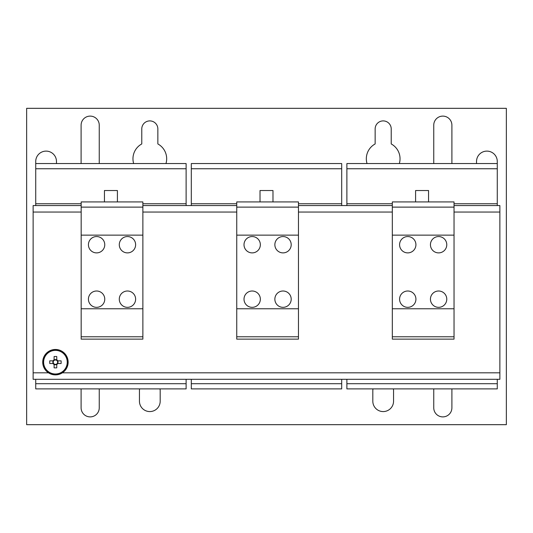 <?xml version="1.0" encoding="UTF-8"?>
<svg xmlns="http://www.w3.org/2000/svg" width="533" height="533" viewBox="0 0 533 533"><rect width="100%" height="100%" fill="white"/><g stroke="black" fill="none" stroke-linecap="round" stroke-linejoin="round"><path stroke-width="0.8" d="M56.471 163.558L56.471 161.486A10.374 10.374 0 0 0 46.098 151.112A10.374 10.374 0 0 0 35.724 161.486L35.724 203.753L81.169 203.753M139.626 388.89A10.374 10.374 0 0 0 139.446 390.836L139.446 401.202A10.374 10.374 0 0 0 149.813 411.576A10.374 10.374 0 0 0 160.186 401.202L160.186 390.836A10.374 10.374 0 0 0 160.007 388.89M497.276 163.558L497.276 168.748L346.883 168.748L346.883 163.558L497.276 163.558L497.276 161.486A10.374 10.374 0 0 0 486.902 151.112A10.374 10.374 0 0 0 476.529 161.486L476.529 163.558M372.993 388.89A10.374 10.374 0 0 0 372.814 390.836L372.814 401.202A10.374 10.374 0 0 0 383.187 411.576A10.374 10.374 0 0 0 393.554 401.202L393.554 390.836A10.374 10.374 0 0 0 393.374 388.89M99.251 163.558L99.251 125.182A9.074 9.074 0 0 0 90.177 116.107A9.074 9.074 0 0 0 81.103 125.182L81.103 163.558M451.897 163.558L451.897 125.182A9.074 9.074 0 0 0 442.823 116.107A9.074 9.074 0 0 0 433.749 125.182L433.749 163.558M165.976 163.558A16.856 16.856 0 0 0 157.855 143.95L157.855 128.946A8.035 8.035 0 0 0 149.813 120.904A8.035 8.035 0 0 0 141.778 128.946L141.778 143.95A16.856 16.856 0 0 0 133.656 163.558M399.344 163.558A16.856 16.856 0 0 0 391.222 143.95L391.222 128.946A8.035 8.035 0 0 0 383.187 120.904A8.035 8.035 0 0 0 375.145 128.946L375.145 143.95A16.856 16.856 0 0 0 367.024 163.558M252.176 291.005A8.168 8.168 0 0 0 244.007 299.173A8.168 8.168 0 0 0 252.176 307.341A8.168 8.168 0 0 0 260.344 299.173A8.168 8.168 0 0 0 252.176 291.005M252.176 252.889A8.168 8.168 0 0 1 244.007 244.72A8.168 8.168 0 0 1 252.176 236.552A8.168 8.168 0 0 1 260.344 244.72A8.168 8.168 0 0 1 252.176 252.889M283.03 252.889A8.168 8.168 0 0 1 274.861 244.72A8.168 8.168 0 0 1 283.03 236.552A8.168 8.168 0 0 1 291.198 244.72A8.168 8.168 0 0 1 283.03 252.889M283.03 291.005A8.168 8.168 0 0 0 274.861 299.173A8.168 8.168 0 0 0 283.03 307.341A8.168 8.168 0 0 0 291.198 299.173A8.168 8.168 0 0 0 283.03 291.005M127.454 252.889A8.168 8.168 0 0 1 119.285 244.72A8.168 8.168 0 0 1 127.454 236.552A8.168 8.168 0 0 1 135.622 244.72A8.168 8.168 0 0 1 127.454 252.889M127.454 291.005A8.168 8.168 0 0 0 119.285 299.173A8.168 8.168 0 0 0 127.454 307.341A8.168 8.168 0 0 0 135.622 299.173A8.168 8.168 0 0 0 127.454 291.005M96.593 291.005A8.168 8.168 0 0 0 88.425 299.173A8.168 8.168 0 0 0 96.593 307.341A8.168 8.168 0 0 0 104.761 299.173A8.168 8.168 0 0 0 96.593 291.005M96.593 252.889A8.168 8.168 0 0 1 88.425 244.72A8.168 8.168 0 0 1 96.593 236.552A8.168 8.168 0 0 1 104.761 244.72A8.168 8.168 0 0 1 96.593 252.889M438.606 291.005A8.168 8.168 0 0 0 430.437 299.173A8.168 8.168 0 0 0 438.606 307.341A8.168 8.168 0 0 0 446.774 299.173A8.168 8.168 0 0 0 438.606 291.005M438.606 252.889A8.168 8.168 0 0 1 430.437 244.72A8.168 8.168 0 0 1 438.606 236.552A8.168 8.168 0 0 1 446.774 244.72A8.168 8.168 0 0 1 438.606 252.889M407.752 252.889A8.168 8.168 0 0 1 399.583 244.72A8.168 8.168 0 0 1 407.752 236.552A8.168 8.168 0 0 1 415.92 244.72A8.168 8.168 0 0 1 407.752 252.889M407.752 291.005A8.168 8.168 0 0 0 399.583 299.173A8.168 8.168 0 0 0 407.752 307.341A8.168 8.168 0 0 0 415.92 299.173A8.168 8.168 0 0 0 407.752 291.005M55.432 350.368A11.813 11.813 0 0 0 43.619 362.18A11.813 11.813 0 0 0 55.432 373.993A11.813 11.813 0 0 0 67.245 362.18A11.813 11.813 0 0 0 55.432 350.368M53.673 363.519L49.756 363.519A20.394 9.101 -90 0 1 49.736 362.18A20.394 9.101 -90 0 1 49.756 360.848L53.093 360.848A2.692 2.692 0 0 1 54.1 359.842L54.1 360.421A2.205 2.205 0 0 0 55.432 364.385A2.205 2.205 0 0 0 56.765 360.421A2.205 2.205 0 0 0 54.1 360.421M57.191 363.519L61.108 363.519A20.394 9.101 90 0 0 61.128 362.18A20.394 9.101 90 0 0 61.108 360.848L57.771 360.848A2.692 2.692 0 0 0 56.765 359.842L56.765 356.504A20.394 9.101 0 0 0 54.1 356.504L54.1 359.842M55.432 374.499A12.319 12.319 0 0 0 67.751 362.18A12.319 12.319 0 0 0 55.432 349.861A12.319 12.319 0 0 0 43.113 362.18A12.319 12.319 0 0 0 55.432 374.499A12.319 12.319 0 0 0 67.751 362.18A12.319 12.319 0 0 0 55.432 349.861M55.432 349.475A12.705 12.705 0 0 1 68.137 362.18A12.705 12.705 0 0 1 55.432 374.886A12.705 12.705 0 0 1 42.727 362.18A12.705 12.705 0 0 1 55.432 349.475M104.441 201.934L104.441 190.528L117.407 190.528L117.407 201.934M415.593 201.934L415.593 190.528L428.559 190.528L428.559 201.934M260.017 201.934L260.017 190.528L272.983 190.528L272.983 201.934M236.745 207.124L236.745 201.934L298.46 201.934L298.46 207.124L236.745 207.124L236.745 339.135L298.46 339.135L298.46 336.769L236.745 336.769M298.46 207.124L298.46 308.767L236.745 308.767M298.46 235.126L236.745 235.126M142.877 207.124L81.169 207.124L81.169 201.934L142.877 201.934L142.877 308.767L81.169 308.767L81.169 339.135L142.877 339.135L142.877 336.769L81.169 336.769M142.877 235.126L81.169 235.126L81.169 308.767M454.036 207.124L392.321 207.124L392.321 201.934L454.036 201.934L454.036 308.767L392.321 308.767L392.321 339.135L454.036 339.135L454.036 336.769L392.321 336.769M454.036 235.126L392.321 235.126L392.321 308.767M35.724 168.748L186.117 168.748L186.117 163.558L35.724 163.558M186.117 168.748L186.117 203.753L142.877 203.753M35.724 205.565L35.724 203.753M186.117 205.565L186.117 203.753M35.724 383.7L35.724 388.89L186.117 388.89L186.117 383.7L35.724 383.7L35.724 379.296M186.117 383.7L186.117 379.296M191.307 168.748L341.693 168.748L341.693 163.558L191.307 163.558L191.307 203.753L236.745 203.753M341.693 168.748L341.693 203.753L298.46 203.753M191.307 205.565L191.307 203.753M341.693 205.565L341.693 203.753M191.307 383.7L191.307 388.89L341.693 388.89L341.693 383.7L191.307 383.7L191.307 379.296M341.693 383.7L341.693 379.296M346.883 168.748L346.883 203.753L392.321 203.753M497.276 168.748L497.276 203.753L454.036 203.753M346.883 205.565L346.883 203.753M497.276 205.565L497.276 203.753M346.883 383.7L346.883 388.89L497.276 388.89L497.276 383.7L346.883 383.7L346.883 379.296M497.276 383.7L497.276 379.296M298.46 205.565L392.321 205.565M81.169 212.047L33.133 212.047L33.133 205.565L81.169 205.565M62.388 372.814L499.867 372.814L499.867 212.047L454.036 212.047M33.133 212.047L33.133 372.814L48.476 372.814M142.877 205.565L236.745 205.565M454.036 205.565L499.867 205.565L499.867 212.047M499.867 372.814L499.867 379.296L33.133 379.296L33.133 372.814M99.251 388.89L99.251 407.818A9.074 9.074 0 0 1 90.177 416.893A9.074 9.074 0 0 1 81.103 407.818L81.103 388.89M451.897 388.89L451.897 407.818A9.074 9.074 0 0 1 442.823 416.893A9.074 9.074 0 0 1 433.749 407.818L433.749 388.89M26.65 108.326L26.65 424.674L506.35 424.674L506.35 108.326L26.65 108.326M298.46 308.767L298.46 336.769M142.877 308.767L142.877 336.769M81.169 207.124L81.169 235.126M454.036 308.767L454.036 336.769M392.321 207.124L392.321 235.126M53.673 360.848L53.093 360.848M57.771 360.848L57.191 360.848M56.765 360.421L56.765 359.842M54.1 363.939L54.1 367.857A20.394 9.101 180 0 0 56.765 367.857L56.765 364.519A2.692 2.692 0 0 0 57.771 363.519M53.093 363.519A2.692 2.692 0 0 0 54.1 364.519M56.765 364.519L56.765 363.939M56.765 359.628L54.1 359.628M54.1 364.732L56.765 364.732M52.88 360.848L52.88 363.519M57.984 363.519L57.984 360.848M392.321 212.047L298.46 212.047M236.745 212.047L142.877 212.047"/></g></svg>
